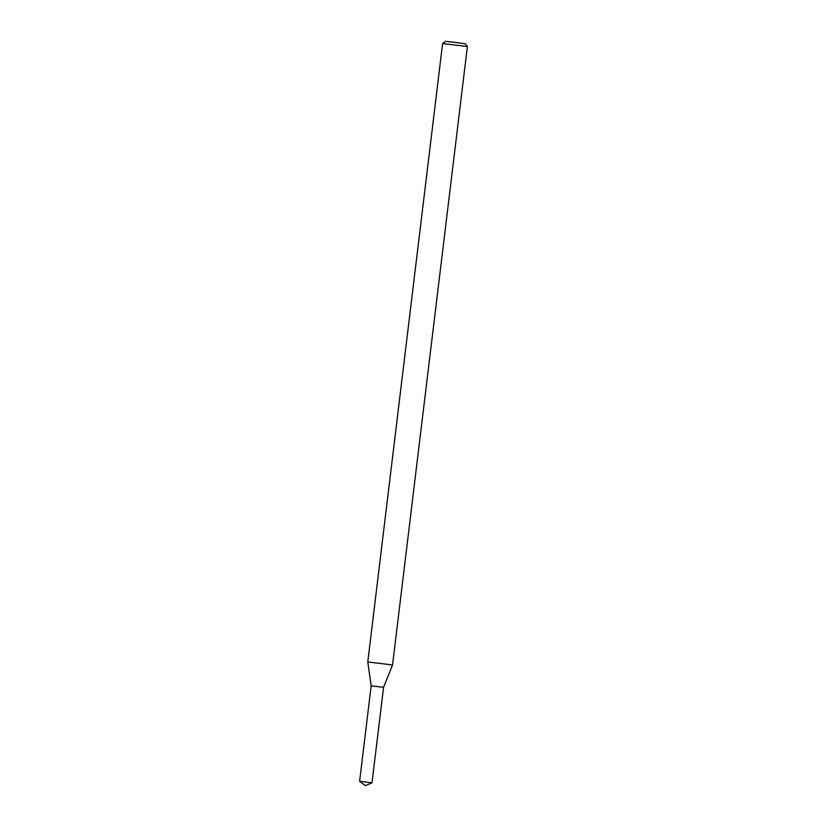 <?xml version="1.0" encoding="UTF-8"?>
<svg xmlns="http://www.w3.org/2000/svg" width="827" height="827" viewBox="0 0 827 827"><rect width="100%" height="100%" fill="white"/><g stroke="black" fill="none" stroke-linecap="round" stroke-linejoin="round"><path stroke-width="0.62" stroke-dasharray="4.13 3.1" d="M383.521 687.32L371.168 685.821L383.563 687.32M367.777 661.962L392.546 664.96M442.61 43.531L467.389 46.529M445.391 41.35L465.208 43.748M359.611 781.329L371.964 782.828"/><path stroke-width="1.24" d="M383.521 687.32L371.168 685.821L367.777 661.962L392.546 664.96L383.563 687.32L371.168 685.821L359.611 781.329L371.964 782.828M442.61 43.531L445.391 41.35L455.315 42.415L465.208 43.748L467.389 46.529L442.61 43.531L367.777 661.962M467.389 46.529L392.546 664.96M359.611 781.329L365.379 785.65L371.995 782.828L383.563 687.32"/></g></svg>
